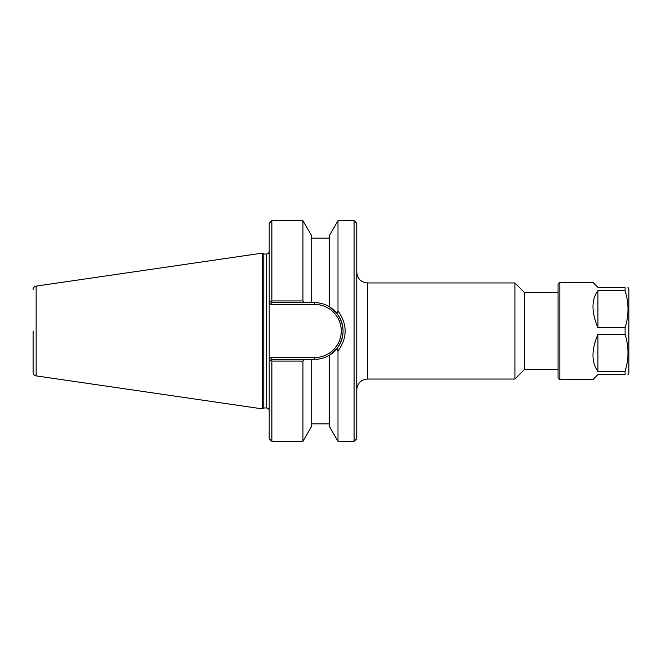 <?xml version="1.0" encoding="UTF-8"?>
<svg xmlns="http://www.w3.org/2000/svg" width="662" height="662" viewBox="0 0 662 662"><rect width="100%" height="100%" fill="white"/><g stroke="black" fill="none" stroke-linecap="round" stroke-linejoin="round"><path stroke-width="0.99" d="M558.066 292.463L524.42 292.463L524.42 369.537L558.066 369.537M356.76 272.264C357.397 278.752 360.955 282.31 367.443 282.947L514.912 282.947L514.912 379.053L367.443 379.053L367.443 282.947M354.096 441.347L356.76 438.683L356.76 223.317L354.096 220.653L354.096 441.347L337.992 441.347L337.992 351.034L336.718 348.866L329.229 355.345C324.645 358.001 319.812 359.334 314.715 359.342L271.42 359.342L270.684 357.563L269.194 359.052L269.194 361.568L271.42 359.342M524.42 292.463L514.912 282.947M304.189 302.658L302.948 300.912L271.867 300.912L270.659 301.889L269.194 300.432L269.194 302.948L269.194 300.432L271.42 302.658L314.715 302.658C319.812 302.666 324.645 303.999 329.229 306.655L336.718 313.134C345.125 325.05 345.125 336.966 336.718 348.866L337.992 351.034C347.542 337.686 347.542 324.33 337.992 310.966L336.718 313.134L337.992 310.966L337.992 220.653L354.096 220.653M271.867 300.912L271.867 220.653L269.194 223.317L269.194 302.948L270.684 304.437L271.42 302.658M325.596 357.174A28.342 28.342 0 0 0 329.229 306.655L329.229 235.829L337.992 220.653M269.194 302.948L269.194 361.568L270.659 360.111L269.194 361.568L269.194 438.683L271.867 441.347L271.867 361.088L302.948 361.088L304.189 359.342M302.948 300.912L302.948 220.653L271.867 220.653M269.194 361.568L269.194 359.052M270.659 360.111L271.867 361.088M271.867 441.347L302.948 441.347L302.948 361.088M263.799 407.974L263.799 254.026L262.251 253.132L262.251 408.868L263.799 407.974L266.529 407.974C268.143 408.14 269.037 409.025 269.194 410.647M266.529 407.974L266.529 254.026L263.799 254.026M33.1 289.625C33.249 287.705 34.258 286.53 36.145 286.108L36.145 375.892C34.258 375.47 33.249 374.295 33.1 372.375L33.1 331M33.1 372.375L33.1 364.373M36.145 286.108L262.251 253.132M337.992 441.347L329.229 426.171L329.229 355.345M311.711 302.658L311.711 235.829L302.948 220.653M302.948 441.347L311.711 426.171L311.711 359.342M627.948 374.609L628.9 372.963L628.9 289.037L627.948 287.391M625.077 287.391L597.935 287.391L592.945 282.409L559.845 282.409L559.845 379.591L592.945 379.591L597.935 374.609L625.077 374.609L625.077 371.365L597.935 371.365L597.935 334.244L625.077 334.244L625.077 327.756L597.935 327.756L597.935 290.635L625.077 290.635L625.077 287.391C628.941 287.391 628.941 287.391 625.077 287.391C628.941 287.391 628.941 287.391 625.077 287.391M625.077 290.635C628.941 303.006 628.941 315.385 625.077 327.756M625.077 334.244C628.941 346.615 628.941 358.994 625.077 371.365M625.077 374.609C628.941 374.609 628.941 374.609 625.077 374.609C628.941 374.609 628.941 374.609 625.077 374.609M597.935 327.756C591.332 312.083 591.332 299.712 597.935 290.635M597.935 371.365C591.332 362.288 591.332 349.917 597.935 334.244M559.845 282.409L558.066 284.188L558.066 377.812L559.845 379.591M270.684 304.437L314.715 304.437L314.715 302.658M314.715 304.437A26.563 26.563 0 0 1 341.278 331A26.563 26.563 0 0 1 314.715 357.563L314.715 359.342M314.715 357.563L270.684 357.563M367.443 379.053C360.955 379.69 357.397 383.248 356.76 389.736M524.42 369.537L514.912 379.053M266.529 254.026C268.143 253.86 269.037 252.975 269.194 251.353M36.145 375.892L262.251 408.868M329.229 238.138L311.711 238.138M329.229 423.862L311.711 423.862"/></g></svg>
